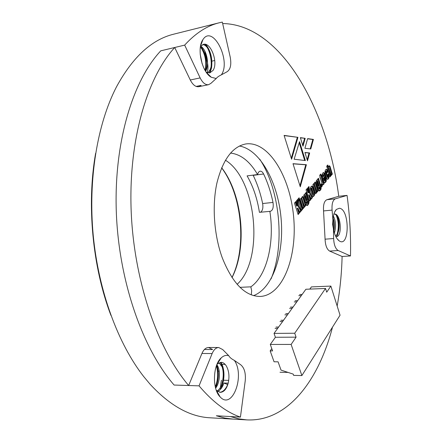 <?xml version="1.0" encoding="UTF-8"?>
<svg xmlns="http://www.w3.org/2000/svg" width="442" height="442" viewBox="0 0 442 442"><rect width="100%" height="100%" fill="white"/><g stroke="black" fill="none" stroke-linecap="round" stroke-linejoin="round"><path stroke-width="0.66" d="M221.624 167.844C242.122 195.021 247.028 246.979 231.978 277.521M221.657 167.761C242.625 194.469 247.625 247.432 232.028 277.593M225.414 160.197C256.824 179.341 264.41 259.631 237.139 284.317M260.498 212.221C262.598 210.856 263.31 207.961 262.636 203.535L273.001 202.43C273.686 207.425 272.813 210.386 270.382 211.315L259.421 212.331C257.255 198.48 253.139 186.336 247.084 175.894L257.598 174.546C249.885 161.418 240.857 154.264 230.514 153.076M269.847 211.287C274.769 242.161 267.051 275.604 250.852 286.836L240 287.333M259.741 159.175C280.084 189.905 285.278 244.901 271.045 278.896C285.278 244.901 280.084 189.905 259.741 159.175M273.001 202.43C270.863 192.093 267.73 182.612 263.603 173.999C262.609 172.032 261.465 171.093 260.172 171.181C258.957 171.402 258.1 172.524 257.598 174.546M251.288 294.88L251.675 290.803L250.852 286.836M262.636 203.535C260.487 193.276 257.332 183.878 253.172 175.341L253.067 175.126M327.743 164.999L326.682 166.209L329.909 176.982L330.953 175.75L328.925 168.126L331.285 175.358L332.351 174.093L330.008 166.363L329.522 165.805L328.925 165.977L328.467 167.43L327.743 164.999M327.925 171.844L327.262 170.048L326.527 169.363L325.655 169.745L325.063 171.054L324.981 172.579L326.157 176.883L326.892 178.795L327.61 179.38L328.953 178.004L328.494 173.745L327.522 174.872L327.964 177.38L326.097 171.612L326.34 171.33L326.92 173.01L327.925 171.844L327.329 171.916L326.666 170.12L327.262 170.048M325.572 176.33L324.483 173.264L323.71 172.612L322.826 172.999L322.257 174.176L322.124 175.678L323.892 181.806L324.881 182.701L325.677 182.181L326.196 181.264L326.268 178.905L325.732 176.861L324.693 178.076L325.306 180.253L325.003 180.612L324.163 177.977L325.572 176.33L324.975 176.402L323.881 173.336L323.152 172.7M299.538 141.655L305.372 160.562L294.14 159.219L299.538 141.655M297.56 199.541L296.367 200.911L297.184 206.033L295.764 201.596L294.449 203.105L298.118 214.558L299.416 213.027L297.853 208.132L299.936 212.409L301.256 210.851L298.466 205.541L297.56 199.541M299.101 197.784L297.842 199.22L298.306 200.679L299.56 199.232L299.101 197.784M299.737 199.795L298.483 201.237L301.461 210.607L302.704 209.143L299.737 199.795M306.389 164.711L300.284 186.817L293.002 163.689L306.389 164.711L305.776 164.794L299.963 185.8M300.35 137.628L305.19 138.34L302.985 146.197L300.35 137.628M301.433 197.839L300.19 199.27L303.151 208.613L304.378 207.16L302.085 199.154L304.753 206.718L305.936 205.315L303.306 197.099L302.753 196.53L302.135 196.806L301.709 198.718L301.433 197.839M306.168 192.392L305.052 193.673L305.212 194.469L304.184 194.447L303.72 195.756L305.737 202.613L306.262 203.088L306.897 202.773L307.345 201.265L307.687 203.248L307.289 202.85L306.113 204.243L307.052 205.618L308.085 204.939L309.057 202.491L306.168 192.392M314.03 183.336L312.864 184.684L315.676 193.806L316.837 192.436L314.649 184.634L317.185 192.021L318.301 190.706L315.765 182.717L315.273 182.115L314.693 182.358L314.295 184.192L314.03 183.336M318.483 178.209L317.433 179.419L317.588 180.192L316.621 180.137L316.185 181.391L318.107 188.082L318.599 188.563L319.201 188.27L319.621 186.833L319.947 188.756L319.572 188.364L318.461 189.673L319.444 191.021L320.975 189.309L321.13 187.032L318.483 178.209M313.428 139.423L310.781 148.96L304.908 148.291L307.632 138.622L313.428 139.423L312.82 139.517L310.212 148.893M222.293 257.863C214.016 235.194 211.917 205.856 216.895 183.115C222.801 159.634 232.437 146.578 245.813 143.948C268.46 140.755 290.007 176.452 293.582 216.376C297.549 256.261 283.062 295.361 260.216 296.46C245.211 296.35 232.569 283.482 222.293 257.863M222.657 23.531C281.67 24.559 327.605 110.052 338.754 196.281L326.82 199.723C324.251 201.016 323.157 204.751 323.544 210.933L325.074 239.183C325.362 245.393 326.876 249.36 329.627 251.084L342.108 256.476C341.672 273.504 340.02 290.024 337.163 306.041M332.517 327.108C318.798 380.081 287.841 421.911 246.896 419.9L238.719 418.839L230.404 416.552L216.342 415.773L224.774 418.049L233.072 419.11L224.774 418.049L216.342 415.773L240.431 417.104L245.227 380.827C245.901 373.059 244.338 367.661 240.536 364.639L234.343 360.396C245.233 375.584 232.304 410.552 220.133 396.91C212.044 389.264 212.812 364.882 221.238 357.854C223.652 355.655 226.144 354.915 228.718 355.65C229.625 357.351 231.503 358.932 234.343 360.396M204.408 349.495L212.608 349.523L208.536 347.495C205.834 347.611 203.629 349.6 201.928 353.473L188.662 385.518C157.529 349.014 133.672 280.134 131.13 209.956C128.6 139.749 147.285 77.317 174.712 47.498L190.281 79.991C192.789 84.853 195.624 87.085 198.778 86.693L201.099 85.389L196.121 86.411M320.781 174.015L319.649 175.308L320.069 176.695L319.82 176.982L322.439 184.347L323.041 184.872L324.19 183.739L323.748 182.281L323.422 182.574L323.085 181.618L321.483 175.071L321.196 175.397L320.781 174.015M321.715 183.64L320.87 184.634L321.549 186.867L322.395 185.867L321.715 183.64M313.461 188.342L312.991 186.972L311.942 186.06L311.041 186.557L310.433 187.905L310.345 189.496L310.881 191.657L312.726 196.441L313.345 196.563L314.582 194.983L314.682 192.436L313.461 188.342L312.848 188.414L311.566 186.154M308.964 186.491L307.831 187.789L308.615 192.784L307.262 188.441L306.019 189.861L309.527 201.071L310.748 199.629L309.256 194.839L311.245 199.038L312.494 197.568L309.836 192.336L308.964 186.491M309.649 152.943L307.488 160.838L304.919 152.49L309.649 152.943L309.041 153.026L307.173 159.822M291.598 159.236L284.09 135.396L297.941 137.34L291.598 159.236M188.662 385.518L174.109 385.043C142.667 348.937 118.71 280.941 116.296 211.63C113.887 142.285 132.904 80.505 160.755 50.841L174.712 47.498M239.409 146.009C260.078 149.584 277.747 182.104 281.013 217.563C284.444 253.001 273.173 288.256 253.542 295.637M221.414 380.175L220.232 388.496L221.414 380.175M207.348 62.151C208.215 66.118 208.165 69.615 207.182 72.643C208.165 69.615 208.215 66.118 207.348 62.151L204.762 50.974L207.541 62.107M202.359 40.57L202.436 40.918L202.359 40.57M307.582 138.794L312.82 139.517M321.196 175.397L320.594 175.468L320.317 174.546M323.422 182.574L322.815 182.645L322.483 181.69L321.036 176.927L321.317 176.601L320.964 175.424M321.317 176.601L321.925 176.529M321.036 176.927L321.643 176.855M322.483 181.69L323.085 181.618M322.743 184.756L323.588 183.811L323.218 182.601M323.588 183.811L324.19 183.739M320.185 178.198L320.516 178.159M321.4 186.391L321.793 185.933L321.257 184.181M321.793 185.933L322.395 185.867M319.19 190.955L320.367 189.38L320.527 187.099L318.019 178.745M317.588 180.192L316.682 180.082M318.444 188.485L319.013 186.9L319.621 186.833M318.991 186.148L318.367 186.204L318.096 185.463L316.947 181.563L317.207 181.198M319.997 185.22L320.599 185.148M320.527 187.099L321.13 187.032M320.599 188.17L321.207 188.104M320.367 189.38L320.975 189.309M319.715 190.474L320.323 190.408M318.892 187.773L319.5 187.706M318.594 188.342L319.201 188.27M317.842 181.159L319.234 185.717L319.063 186.192L317.555 181.491L317.842 181.159M318.367 186.204L318.969 186.132M318.096 185.463L318.699 185.391M317.146 182.369L317.754 182.297M316.947 181.563L317.555 181.491M314.295 184.192L313.687 184.264L313.566 183.872M314.936 182.154L315.273 182.115M317.036 191.541L317.693 190.773L315.157 182.789L315.765 182.717M315.157 182.789L314.787 182.27M317.693 190.773L318.301 190.706M315.527 193.325L316.223 192.502L313.975 185.082L314.035 184.706L314.649 184.634M313.975 185.082L314.588 185.016M314.334 186.364L314.942 186.292M316.223 192.502L316.837 192.436M312.892 196.524L313.975 195.049L314.179 193.85L312.848 188.414M312.947 194.452L311.124 189.452L311.162 188.181M314.069 192.502L314.682 192.436M314.179 193.85L314.792 193.784M313.975 195.049L314.582 194.983M313.428 196.01L314.041 195.944M311.864 186.364L312.477 186.292M312.378 187.038L312.991 186.972M311.803 188.143L313.455 194.452L311.737 189.38L311.505 188.485L311.803 188.143M312.709 194.414L313.323 194.347M311.124 189.452L311.737 189.38M310.892 188.552L311.505 188.485M311.046 198.618L311.875 197.635L309.218 192.403L308.428 187.104M309.218 192.403L309.836 192.336M311.875 197.635L312.494 197.568M309.372 200.591L310.135 199.696L308.638 194.905L309.256 194.839M310.135 199.696L310.748 199.629M308.615 192.784L307.997 192.85L306.787 188.983M306.87 205.536L308.157 203.845L308.439 202.552L305.698 192.933M305.212 194.469L304.284 194.358M306.096 203.016L306.726 201.331L307.345 201.265M306.223 200.624L304.765 196.701L304.831 195.502M307.776 199.557L308.389 199.497M308.439 202.552L309.057 202.491M308.157 203.845L308.776 203.784M307.461 205L308.085 204.939M306.593 202.237L307.212 202.171M306.278 202.834L306.897 202.773M305.477 195.458L306.941 200.127L306.759 200.624L305.168 195.812L305.477 195.458M306.041 200.629L306.66 200.563M305.759 199.867L306.383 199.806M304.765 196.701L305.389 196.635M304.549 195.883L305.168 195.812M304.671 195.519L305.289 195.452M301.709 198.718L301.085 198.784L300.958 198.386M302.444 196.563L302.753 196.53M304.599 206.226L305.317 205.381L302.687 197.165L303.306 197.099M302.687 197.165L302.267 196.679M305.317 205.381L305.936 205.315M302.991 208.121L303.753 207.221L301.4 199.618L301.461 199.22L302.085 199.154M301.4 199.618L302.024 199.552M301.764 200.933L302.389 200.867M303.753 207.221L304.378 207.16M300.405 137.821L305.19 138.34M304.577 138.434L302.676 145.191M304.963 152.639L309.041 153.026M293.04 163.822L305.776 164.794M284.151 135.589L297.941 137.34M297.317 137.434L291.284 158.236M301.306 210.116L302.079 209.204L299.262 200.337M302.079 209.204L302.704 209.143M298.151 200.198L298.936 199.303L298.626 198.325M298.936 199.303L299.56 199.232M299.726 211.978L300.632 210.911L297.836 205.607L297.018 200.165M297.836 205.607L298.466 205.541M300.632 210.911L301.256 210.851M297.958 214.061L298.786 213.088L297.223 208.193L297.853 208.132M298.786 213.088L299.416 213.027M297.184 206.033L296.554 206.099L295.289 202.143M299.212 142.705L304.704 160.485M325.069 180.706L324.4 180.679L323.561 178.049L324.975 176.402M324.616 182.651L325.594 181.336L325.76 180.104L325.273 177.397M322.743 174.651L323.516 174.596L324.025 176.159L323.119 176.59L322.887 174.634M323.561 178.049L324.163 177.977M324.4 180.679L325.003 180.612M325.671 178.977L326.268 178.905M325.76 180.104L326.356 180.032M325.594 181.336L326.196 181.264M325.08 182.253L325.677 182.181M323.19 172.678L323.71 172.612M323.881 173.336L324.483 173.264M324.605 175.187L325.207 175.109M323.721 176.518L323.345 174.579M322.914 175.91L323.516 175.839M322.666 174.955L323.268 174.877M326.782 172.546L327.329 171.916M327.925 177.369L327.213 177.27L325.693 172.479L325.572 171.385L326.168 171.314M325.494 171.684L326.097 171.612M327.213 177.27L327.809 177.198M327.472 179.336L328.356 178.076L328.34 175.43L328.936 175.358M328.34 175.43L328.03 174.281M328.478 176.706L329.075 176.634M328.356 178.076L328.953 178.004M327.82 179.01L328.417 178.944M326.025 169.424L326.527 169.363M326.666 170.12L325.981 169.457M328.467 167.43L327.876 167.507L327.279 165.523M329.047 165.866L329.522 165.805M331.146 174.894L331.76 174.165L329.412 166.435L330.008 166.363M329.412 166.435L328.986 165.921M329.964 168.148L330.561 168.07M331.76 174.165L332.351 174.093M329.771 176.518L330.356 175.822L328.246 168.601L328.329 168.203L328.925 168.126M328.246 168.601L328.837 168.529M330.356 175.822L330.953 175.75M309.831 289.101L311.4 286.902L330.87 286.084L340.053 315.201L301.875 375.567L293.643 375.38L293.201 374.109L281.024 370.092L278.09 361.827L274.057 361.777L270.167 350.898L272.592 350.909L270.289 344.445L275.405 337.279L274.04 333.412L294.731 333.235L325.522 288.466L326.71 292.195L330.87 286.084M325.522 288.466L305.886 289.261L274.04 333.412M280.001 372.247L288.051 372.413M270.289 344.445L291.123 344.434L301.875 375.567M271.775 348.627L270.167 350.898M291.123 344.434L296.074 337.163L294.731 333.235M275.405 337.279L296.074 337.163M298.775 295.676L301.322 295.587M299.615 294.521L302.157 294.427M294.239 301.936L296.803 301.853M295.096 300.748L297.654 300.665M289.598 308.328L292.184 308.256M290.477 307.118L293.057 307.046M284.858 314.859L287.46 314.803M285.753 313.627L288.355 313.566M280.013 321.544L282.631 321.494M280.93 320.279L283.543 320.229M275.051 328.378L277.692 328.345M275.99 327.08L278.626 327.047M216.282 390.28L220.254 392.363C223.89 392.148 226.542 389.076 228.199 383.153C229.641 376.374 228.967 370.556 226.16 365.7C224.713 363.523 223.028 362.407 221.105 362.335L217.044 364.191M227.713 384.551L223.917 383.032L228.199 383.153L227.486 385.104C225.459 389.573 222.873 391.977 219.735 392.314M223.917 383.032C222.575 387.175 220.508 390.004 217.718 391.524M216.84 364.689C220.613 369.529 220.326 382.164 215.613 388.175M217.276 391.927L216.862 391.75M217.912 362.368L218.232 362.451M219.028 362.794L222.337 367.092C224.282 372.495 224.144 378.324 221.923 384.584C220.713 387.529 219.094 389.678 217.061 391.032M216.293 366.136L216.818 367.335C218.591 372.529 218.458 378.098 216.409 384.054L215.215 386.573M335.843 236.608L336.368 236.63C342.511 236.669 340.97 214.155 334.837 214.027L333.892 214.138M333.981 214.11L334.837 214.027L336.484 215.11C339.312 218.182 340.191 228.448 337.677 233.52L335.638 236.183M333.401 216.149C335.898 221.05 336.24 226.674 334.428 233.017M333.097 218.066C334.528 221.917 334.787 226.227 333.87 230.995M206.199 72.173L209.795 72.886L212.956 70.499C218.525 62.985 210.978 41.946 203.414 44.349L200.447 46.565M200.679 46.244C206.469 49.134 209.856 64.543 205.602 71.261L206.193 68.67L205.917 66.471L204.928 70.14M200.182 54.018L202.138 63.797M202.613 44.631C204.132 44.636 205.663 45.565 207.193 47.427C210.784 52.383 212.154 58.449 211.309 65.62C210.751 68.88 209.53 71.267 207.641 72.792M200.342 47.283L201.895 48.918C205.32 53.731 206.657 59.582 205.917 66.471M208.431 74.93L208.801 74.808M228.718 355.65L222.702 349.561L218.668 347.517C215.994 347.627 213.817 349.639 212.132 353.545L199.055 385.855L174.109 385.043C142.667 348.937 118.71 280.941 116.296 211.63C113.887 142.285 132.904 80.505 160.755 50.841L184.673 45.112L200.143 77.914C202.635 82.82 205.447 85.079 208.569 84.693L210.862 83.394L216.248 78.505L211.282 77.267C201.939 72.35 196.491 48.349 202.884 39.681C212.679 23.846 231.426 60.764 221.359 74.847C218.724 76.118 217.022 77.339 216.248 78.505M110.909 315.345C92.439 266.813 86.549 204.48 95.61 153.346M221.359 74.847L227.055 71.759C230.514 69.466 231.564 64.571 230.21 57.079L222.337 22.1L219.193 22.791C207.071 25.73 195.563 33.172 184.673 45.112M333.417 228.807L333.644 238.531C333.937 244.78 335.445 248.774 338.158 250.509L350.478 255.951C350.931 235.79 349.788 215.608 347.058 195.403L335.296 198.839C332.76 200.138 331.688 203.889 332.08 210.11L332.925 219.851C333.318 214.911 334.472 211.436 336.395 209.42L339.373 208.254C349.909 209.038 349.727 248.481 339.13 240.835C336.467 238.796 334.566 234.785 333.417 228.807L332.594 224.392L332.925 219.851M219.193 22.791L173.993 34.106C151.91 39.371 132.716 56.996 116.417 86.98C97.4 123.81 87.986 179.242 93.229 235.293C98.572 291.339 118.196 344.025 143.772 376.645L150.131 384.269C169.955 405.69 189.988 416.867 210.226 417.806L246.896 419.9M347.058 195.403L338.754 196.281M350.478 255.951L342.108 256.476M199.055 385.855C212.563 401.811 226.354 412.231 240.431 417.104M201.685 42.001L201.994 42.145M204.773 44.261C210.757 50.184 213.254 65.339 209.348 72.958M208.475 74.488L208.276 74.77M201.624 48.581C205.464 55.322 206.646 62.648 205.171 70.554M201.839 41.636L202.138 41.747M205.79 44.465L206.408 45.206C210.906 51.548 212.619 59.117 211.541 67.913L210.016 72.831M208.817 74.825L208.596 75.101M200.723 46.189L201.176 46.769C205.458 52.913 207.132 60.211 206.193 68.67M336.848 215.149C339.511 222.055 339.589 228.973 337.086 235.895L336.743 236.569M333.075 218.249C334.207 222.138 334.472 226.365 333.859 230.934M335.931 214.552C338.688 220.773 339.042 227.503 336.992 234.735M332.909 219.939L333.483 229.166M219.249 360.169L219.536 360.451M220.989 362.335L222.287 364.948C224.674 371.81 224.497 379.07 221.757 386.722L220.486 389.363M216.713 364.998L216.829 365.302C219.005 371.888 218.829 378.816 216.304 386.087L215.53 387.866M227.542 384.546L227.011 386.142M218.967 360.589L219.243 360.899M220.32 362.396C223.79 368.904 224.16 376.667 221.442 385.678M216.696 367.031C218.182 372.998 217.923 379.054 215.923 385.203M253.172 175.341L263.603 173.999M209.469 75.471L209.066 75.56L209.469 75.471M214.757 60.51L211.889 61.145M228.729 380.374L222.834 380.214M225.171 364.407L221.332 364.346L225.171 364.407M323.157 184.32L323.759 184.253M317.058 181.214L317.665 181.143M315.743 184.419L316.35 184.347M313.544 190.662L314.157 190.596M312.411 193.596L313.024 193.53M311.008 188.198L311.621 188.132M308.328 201.486L308.947 201.425M303.267 198.878L303.886 198.812M324.135 179.949L324.737 179.877M325.34 177.623L325.942 177.551M325.693 172.479L326.29 172.402M326.947 176.651L327.544 176.579M328.483 169.546L329.08 169.474M325.074 239.183L333.644 238.531M332.08 210.11L323.544 210.933M190.281 79.991L200.143 77.914M212.132 353.545L201.928 353.473M326.82 199.723L335.296 198.839M338.158 250.509L329.627 251.084M319.251 188.883L319.859 188.817M318.455 186.259L319.063 186.192M317.135 181.159L317.743 181.087M314.14 184.618L314.754 184.546M312.842 194.519L313.455 194.452M311.091 188.137L311.704 188.071M306.969 203.375L307.593 203.314M306.14 200.69L306.759 200.624M304.753 195.458L305.372 195.386M301.571 199.127L302.195 199.06M324.522 180.8L325.119 180.728M322.82 174.596L323.417 174.524M325.643 171.33L326.24 171.258M327.367 177.452L327.964 177.38M328.395 168.17L328.992 168.093M217.95 362.296L218.331 362.296M219.215 371.169L218.177 371.147M208.569 84.693L198.778 86.693M206.337 72.372L211.282 77.267M200.491 46.316L202.884 39.681M218.668 347.517L208.536 347.495M216.409 390.413L220.133 396.91M217.177 364.064L221.238 357.854M336.981 238.564L339.13 240.835M334.677 212.016L336.395 209.42M206.408 45.206L207.193 47.427M211.541 67.913L211.309 65.62M201.176 46.769L201.895 48.918M336.274 214.641L336.484 215.11M337.086 235.895L337.677 233.52M227.437 385.59L227.486 385.104M222.287 364.948L222.337 367.092M221.757 386.722L221.923 384.584M216.829 365.302L216.818 367.335M216.304 386.087L216.409 384.054"/></g></svg>
